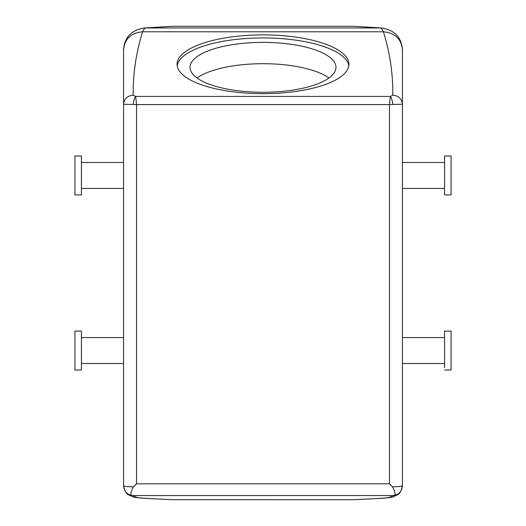 <?xml version="1.0" encoding="UTF-8"?>
<svg xmlns="http://www.w3.org/2000/svg" width="526" height="526" viewBox="0 0 526 526"><rect width="100%" height="100%" fill="white"/><g stroke="black" fill="none" stroke-linecap="round" stroke-linejoin="round"><path stroke-width="0.79" d="M177.19 65.803A85.922 29.39 180 0 1 187.591 53.231A85.922 29.39 180 0 1 282.094 38.668A85.922 29.39 180 0 1 348.81 65.803M198.973 55.361A72.956 24.952 180 0 1 281.048 43.145A72.956 24.952 180 0 1 335.956 67.321A72.956 24.952 180 0 1 327.027 79.288A72.956 24.952 180 0 1 244.952 91.498A72.956 24.952 180 0 1 190.044 67.321A72.956 24.952 180 0 1 198.973 55.361M338.409 78.367A85.922 29.39 180 0 1 241.743 92.754A85.922 29.39 180 0 1 177.078 64.277A85.922 29.39 180 0 1 187.591 50.187A85.922 29.39 180 0 1 284.257 35.801A85.922 29.39 180 0 1 348.922 64.277A85.922 29.39 180 0 1 338.409 78.367M197.046 77.986A72.956 24.952 180 0 1 198.973 76.691A72.956 24.952 180 0 1 265.13 63.712A72.956 24.952 180 0 1 328.954 77.986M392.843 104.444L402.423 104.279L402.423 485.853C401.963 486.346 398.662 486.668 392.514 486.826L389.457 483.808L389.457 104.589L136.543 104.589L135.642 96.436L390.358 96.436L389.457 104.589L392.843 104.444C392.324 100.551 391.495 97.882 390.358 96.436L392.758 95.193C393.093 73.982 389.976 52.85 383.415 31.803C382.376 29.311 381.225 28.009 379.95 27.898L353.788 26.3L172.212 26.3L146.05 27.898C144.775 28.009 143.624 29.311 142.585 31.803C136.024 52.85 132.907 73.982 133.242 95.193L135.642 96.436C134.505 97.882 133.676 100.551 133.157 104.444L123.577 104.279C124.149 98.763 127.371 95.732 133.242 95.193M389.457 483.808L136.543 483.808L133.486 486.826C127.391 486.675 124.083 486.346 123.577 485.853L123.577 49.668C124.701 38.819 131.04 32.862 142.585 31.803L383.415 31.803C394.96 32.862 401.299 38.819 402.423 49.668L402.423 104.279C401.851 98.763 398.629 95.739 392.758 95.193M402.423 50.371L402.423 74.804M381.698 27.963L144.328 27.963C131.631 30.021 124.715 37.109 123.577 49.227M123.577 49.668L123.577 50.371M144.302 27.963L172.212 26.3M81.425 188.426L123.577 188.426L123.577 162.481L81.425 162.481M81.425 337.574L123.577 337.574L123.577 361.927M136.543 483.808L136.543 104.589L133.157 104.444M123.577 485.899C126.049 496.334 128.87 494.157 131.875 496.452C133.223 497.057 135.682 497.898 148.72 498.563L172.212 499.7L353.788 499.7L377.28 498.563C390.318 497.898 392.777 497.057 394.125 496.452C397.13 494.157 399.951 496.334 402.423 485.899M402.423 49.227C401.285 37.109 394.368 30.021 381.672 27.963L353.788 26.3M392.514 486.826C395.835 493.164 395.894 496.071 392.698 495.564L392.705 495.571C398.609 494.992 401.851 491.751 402.423 485.853M133.486 486.826C130.113 492.849 130.054 495.762 133.302 495.564C127.391 494.992 124.149 491.751 123.577 485.853M172.212 499.7C159.417 499.016 141.586 498.339 137.97 497.642C135.143 496.958 133.584 496.268 133.295 495.571L392.698 495.564C392.416 496.268 390.857 496.958 388.03 497.642C384.414 498.339 366.583 499.016 353.788 499.7M444.575 194.909L444.575 155.998L451.065 155.998L451.065 194.909L444.575 194.909M444.575 370.002L451.065 370.002L451.065 331.091L444.575 331.091L444.575 367.621M81.425 192.529L81.425 155.998L74.935 155.998L74.935 194.909L81.425 194.909L81.425 192.529M81.425 333.471L81.425 331.091L74.935 331.091L74.935 370.002L81.425 370.002L81.425 333.471M402.423 104.279L402.423 106.18M444.575 188.426L402.423 188.426M444.575 162.481L402.423 162.481M402.423 337.574L444.575 337.574M402.423 363.519L444.575 363.519M81.425 363.519L123.577 363.519"/></g></svg>
